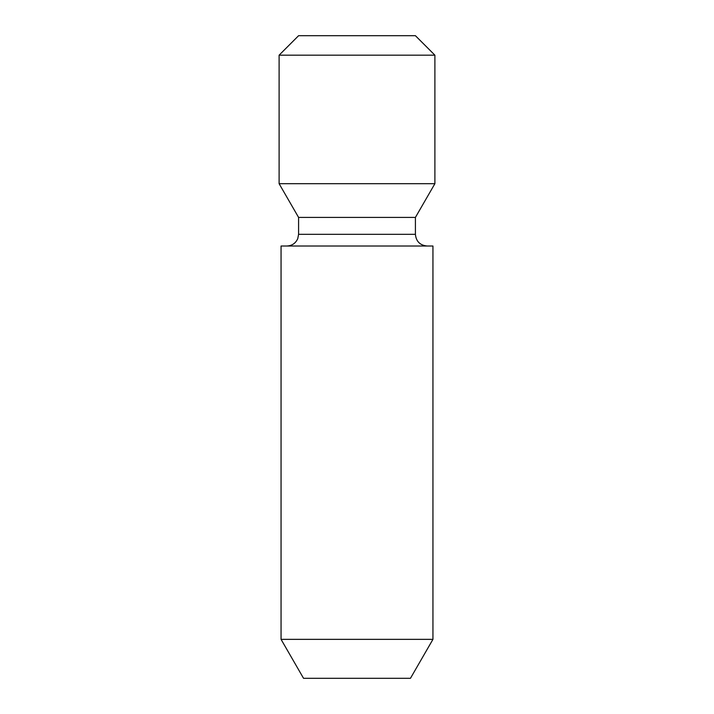 <?xml version="1.0" encoding="UTF-8"?>
<svg xmlns="http://www.w3.org/2000/svg" width="714" height="714" viewBox="0 0 714 714"><rect width="100%" height="100%" fill="white"/><g stroke="black" fill="none" stroke-linecap="round" stroke-linejoin="round"><path stroke-width="1.07" d="M432.943 639.351L281.057 639.351L303.539 678.3L410.461 678.3L432.943 639.351L432.943 246.009L281.057 246.009L281.057 639.351M434.888 55.174L415.414 35.7L298.586 35.7L279.112 55.174L434.888 55.174L434.888 183.694L279.112 183.694L279.112 55.174M434.888 183.694L415.414 217.422L298.586 217.422L279.112 183.694M415.414 217.422L415.414 234.326L298.586 234.326L297.765 238.619C295.65 243.304 292.026 245.759 286.894 246.009M427.106 246.009C420.002 245.313 416.11 241.421 415.414 234.326M298.586 217.422L298.586 234.326"/></g></svg>
